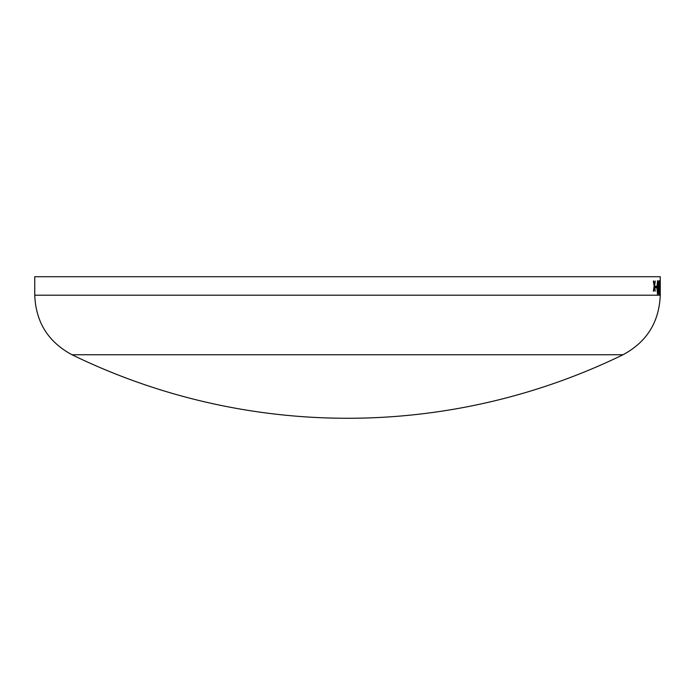 <?xml version="1.0" encoding="UTF-8"?>
<svg xmlns="http://www.w3.org/2000/svg" width="695" height="695" viewBox="0 0 695 695"><rect width="100%" height="100%" fill="white"/><g stroke="black" fill="none" stroke-linecap="round" stroke-linejoin="round"><path stroke-width="1.04" d="M71.985 354.745A629.192 629.192 0 0 0 623.015 354.745L71.985 354.745C48.224 341.992 35.819 322.141 34.75 295.193L34.75 276.723L660.25 276.723L660.25 281.388M660.241 294.923L660.25 288.251M660.241 280.693L660.25 288.564M660.215 286.175L660.085 287.721L660.215 286.175M659.764 280.693L659.764 294.923L659.764 280.693M658.426 284.985L658.565 281.935L658.921 280.693L659.26 281.544L658.625 285.098L658.903 294.923L658.426 284.985M657.557 280.693L658.139 287.799L657.557 294.923L656.905 287.817L657.557 280.693M656.523 286.175L656.523 287.721L655.602 287.721L655.602 286.175L656.523 286.175M653.795 281.032L654.36 284.915L655.272 281.032L654.542 286.079L655.272 291.144L654.325 287.322L653.795 291.144L653.343 291.144L654.16 286.166L653.343 281.032L653.795 281.032M653.752 281.032L654.36 284.915M655.229 281.032L654.499 286.079L655.229 291.144M654.325 287.322L653.752 291.144M656.48 286.175L656.48 287.721M657.513 280.693L658.096 287.799L657.513 294.923M657.557 282.231L657.557 293.377M658.877 280.693L659.216 283.178M658.921 282.231L658.912 293.377M659.19 292.456L658.86 294.923M659.72 280.693L659.72 294.923M659.764 282.231L659.764 293.377M660.172 286.175L660.172 287.721M660.207 291.422L660.241 293.551M660.241 288.686L660.25 291.422M660.207 284.629L660.25 286.844M660.25 282.387L660.25 284.629M34.75 295.193L660.25 295.193L660.25 294.263M623.015 354.745C646.776 341.992 659.181 322.141 660.25 295.193M660.25 285.61L660.25 283.63"/></g></svg>
